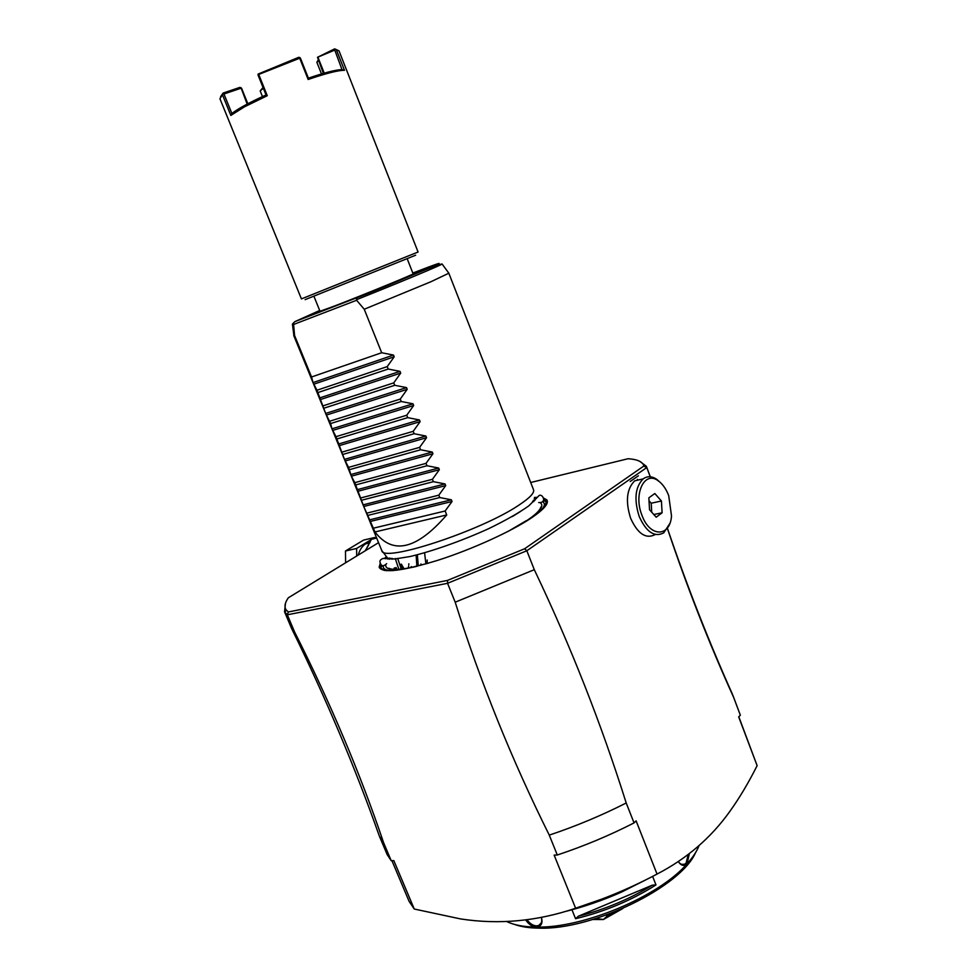 <?xml version="1.0" encoding="UTF-8"?>
<svg xmlns="http://www.w3.org/2000/svg" width="977" height="977" viewBox="0 0 977 977"><rect width="100%" height="100%" fill="white"/><g stroke="black" fill="none" stroke-linecap="round" stroke-linejoin="round"><path stroke-width="1.47" d="M418.278 565.805L417.35 554.814M416.141 555.107L416.861 566.33M411.793 566.868L411.696 567.478M375.205 537.985L374.692 537.497L371.944 539.157M371.297 539.56L356.605 548.451L356.703 556.011M358.229 555.083C359.609 549.966 362.064 546.216 365.581 543.847L370.21 541.979M356.605 548.451L345.479 551.004L363.603 540.086L374.692 537.497M345.479 551.004L345.626 562.789M394.659 569.542L394.085 568.223M386.672 570.739L386.306 569.872L386.465 570.715M365.374 550.71L371.394 539.328L376.524 537.68M371.492 539.267L376.67 538.058L371.394 539.328M391.618 558.417L391.716 559.162M392.412 558.465L392.498 559.137M424.604 552.897L425.887 563.912M395.538 569.542L394.757 567.784M427.169 560.004L427.193 563.546M396.955 569.493L396.064 567.515M391.924 860.676L409.131 901.417L414.26 909.025L460.533 918.917C498.82 924.828 537.191 921.274 575.624 908.256C604.104 899.17 631.24 887.775 657.045 874.073C686.733 858.698 711 837.814 729.831 811.423C739.394 798.087 748.492 782.833 757.126 765.65L738.807 716.764M689.383 853.519L687.075 863.802C659.255 896.312 582.976 928.419 536.361 927.075C523.904 926.953 514 925.097 506.623 921.494M541.392 917.318C542.992 923.204 541.319 926.452 536.361 927.075C532.257 926.733 528.679 924.327 525.65 919.882M699.105 845.532C696.857 851.309 692.852 857.391 687.087 863.802C684.034 866.514 681.079 865.744 678.233 861.519L678.221 861.506M652.624 876.406L655.982 884.918C631.521 900.391 604.714 911.651 575.563 918.71L571.826 909.477M688.272 854.362L686.11 863.094L684.547 864.254C682.288 865.097 680.2 864.181 678.282 861.531M695.563 852.616C680.957 886.811 592.563 930.067 539.341 928.15C529.485 928.065 521.217 926.819 514.549 924.437M598.107 917.867L598.498 918.856L603.444 919.479L606.827 916.426L615.168 911.712M603.298 919.516L592.819 919.504M622.85 908.5L603.444 919.479M606.29 915.083L606.827 916.426M598.498 918.856L594.993 918.844M541.307 917.33C542.369 921.287 541.514 923.998 538.754 925.463L536.52 925.903C532.953 925.634 529.778 923.57 526.994 919.699M575.563 918.71L578.36 916.231C605.007 909.44 629.652 899.096 652.306 885.174L655.982 884.918M652.306 885.174L578.36 916.231M733.238 696.271L740.346 715.201L738.685 716.886L757.126 765.65M634.049 822.903L626.208 802.984C601.637 815.465 575.99 826.176 549.269 835.127L557.293 855.009C583.977 846.131 609.563 835.433 634.049 822.903L636.088 820.839L657.045 874.073M667.523 528.594C687.014 585.956 708.679 641.217 732.494 694.378L740.346 715.201M733.483 697.041C709.082 643.232 687.075 587.116 667.474 528.691M655.176 534.578C645.907 539.292 637.725 533.845 630.617 518.25C625.317 501.396 626.66 488.94 634.647 480.855L642.976 478.938M530.694 482.504L628.101 458.726C637.285 459.324 642.573 461.73 643.977 465.931L524.637 548.744L526.835 550.759L646.774 467.543L650.279 476.8M549.269 835.127C511.948 760.216 480.586 682.581 455.197 602.198L447.564 583.306L526.835 550.759L534.297 569.689C570.421 645.431 601.063 723.2 626.208 802.984M630.202 481.502L638.372 475.811M575.624 908.256L554.142 855.119L557.293 855.009M383.595 842.662L379.43 836.312C354.969 767.043 325.707 697.798 291.647 628.59L294.541 631.863C330.495 703.122 360.183 773.381 383.595 842.662L391.215 860.7L393.829 860.615L414.26 909.025M294.541 631.863L287.336 614.802L447.564 583.306L447.564 580.387L288.325 611.968L286.078 609.807C284.124 606.754 284.869 602.748 288.325 597.79L378.551 542.662M391.215 860.7L387.161 854.582L379.626 836.764M379.43 836.312L378.526 833.772M288.325 611.968L287.336 614.802L284.539 611.761L285.516 603.163M524.637 548.756L447.564 580.387M534.431 497.452L537.191 497.354M543.346 497.928L546.839 499.87C549.159 503.314 544.042 509.322 531.488 517.883C511.191 531.512 472.001 549.343 438.148 560.2C402.231 571.154 382.569 573.511 379.161 567.271L380.285 563.106M384.254 558.551L386.403 556.646M639.959 461.462L646.371 466.322L646.786 467.543L644.063 466.249M637.395 479.328L637.627 480.171M660.623 482.748L656.642 479.255C651.744 476.055 647.238 475.933 643.147 478.889C635.184 486.986 633.865 499.503 639.19 516.43C646.298 532.111 654.48 537.582 663.713 532.868L669.672 523.77M668.708 495.632C666.082 488.818 662.553 483.859 658.144 480.745C644.576 470.364 633.169 493.849 641.962 515.294C649.815 537.509 670.051 537.399 671.517 515.978L668.708 495.632M654.822 493.519L661.417 500.993L662.101 512.791L656.19 517.199L649.534 509.725L648.85 497.83L654.822 493.519M649.021 500.761L651.207 503.216L661.417 500.993M651.207 503.216L651.72 512.18M653.821 514.537L662.101 512.791M455.197 602.198L534.297 569.689M533.686 501.641L532.502 501.604M390.653 558.307L389.811 559.174M520.057 511.789L512.314 516.564M413.698 566.831L428.683 563.106M508.223 531.317L526.371 520.656M381.689 550.32L381.799 550.588C382.447 563.106 481.124 530.877 518.958 505.097C529.925 497.843 534.761 492.689 533.479 489.611L448.797 273.133M374.997 531.952L446.721 514.952C416.666 549.575 392.754 555.241 374.997 531.952L363.749 506.477L354.81 482.65L351.354 476.202L348.557 467.372L344.466 459.385L335.99 436.67L331.948 428.818L330.617 423.542L325.659 413.454L316.975 390.238L313.019 382.593L311.553 376.988L381.677 352.734L364.238 309.245L431.15 281.632L448.907 273.169M364.238 309.245L356.617 300.269L356.605 297.838L294.822 321.653L293.466 323.021L294.565 335.477L293.882 335.319M407.226 258.832L413.137 273.841C416.068 273.328 362.491 295.274 334.684 305.948L320.016 311.284L313.947 296.324M293.735 324.413L356.617 300.269M311.553 376.988L294.565 335.477M446.721 514.952L445.146 511.008L452.046 501.482L451.374 499.797L439.748 497.549L438.795 495.18L445.707 485.618L445.023 483.933L433.385 481.673L432.432 479.304L439.345 469.705L438.661 468.02L426.998 465.748L426.033 463.367L432.958 453.743L432.274 452.046L420.586 449.762L419.622 447.368L426.546 437.72L425.874 436.023L414.15 433.727L413.198 431.333L420.122 421.649L419.438 419.939L407.702 417.643L406.737 415.237L413.674 405.516L412.99 403.806L401.229 401.498L400.265 399.08L407.201 389.334L406.517 387.613L394.732 385.292L393.755 382.874L400.704 373.092L400.02 371.37L388.211 369.037L387.234 366.607L394.195 356.8L393.499 355.066L381.677 352.734M387.234 366.607L316.975 390.238M388.211 369.037L317.928 392.559M393.755 382.874L323.338 405.76M394.732 385.292L324.279 408.081M400.265 399.08L329.664 421.234M401.229 401.498L330.617 423.542M406.737 415.237L335.99 436.67M407.702 417.643L336.931 438.966M413.198 431.333L342.28 452.046M414.15 433.727L343.22 454.329M419.622 447.368L348.557 467.372M420.586 449.762L349.485 469.656M426.033 463.367L354.81 482.65M426.998 465.748L355.738 484.922M432.432 479.304L361.038 497.879M433.385 481.673L361.966 500.139M438.795 495.18L367.254 513.047M439.748 497.549L368.182 515.319M445.146 511.008L373.446 528.178M415.64 255.217L305.142 299.646M343.257 70.32L344.478 70.332L336.32 49.583L339.019 50.877L418.071 252.017L301.417 298.913L219.935 98.75L222.426 94.72L230.853 115.433L244.458 106.835L267.283 95.709L258.722 74.447L299.707 58.217L308.158 79.491C324.999 73.727 336.699 70.662 343.257 70.32L341.645 69.599C335.392 69.904 324.303 72.75 308.378 78.16L308.158 79.491M222.426 94.72L222.939 93.731L223.965 94L231.879 113.479L230.853 115.433M231.867 113.491C237.814 108.801 249.196 102.622 266.037 94.952L258.013 74.985L258.111 74.069L258.722 74.447M267.283 95.709L266.037 94.952M220.57 96.711L223.086 93.084L239.902 87.38L241.563 88.223L247.84 103.745M222.939 93.731L223.086 93.084M263.045 87.503L260.175 90.898L262.459 96.589M344.478 70.332L341.645 69.599M323.375 73.397L317.488 57.301L334.781 50.071L342.048 69.77M318.099 57.643L324.242 73.153M321.482 73.947L316.866 62.296L318.417 60.843M318.136 60.134L316.866 62.296M317.488 57.301L334.684 48.85L336.32 49.583M334.781 50.071L335.306 49.192M299.707 58.217L299.817 57.545L300.44 58.18L308.378 78.16M299.817 57.545L298.779 57.289L258.111 74.069M247.181 104.087L240.94 87.649M223.965 94L240.794 88.296M260.175 90.898L263.363 88.309M401.205 568.87L397.651 558.343M404.038 568.809L401.339 564.144M395.27 558.49L398.872 569.371M420.806 565.194L420.965 563.949M411.17 566.587L410.987 567.625M408.838 563.802L408.801 564.657M408.679 565.939L408.313 567.869M365.154 550.845L368.573 545.093M563.924 911.846C583.184 907.132 602.345 900.562 621.421 892.148L651.915 876.772M687.075 863.802L686.11 863.094M536.361 927.075L536.52 925.903M384.45 570.495L380.432 567.552L380.981 564.413M385.585 558.795L387.246 557.305M545.422 506.147L546.119 500.945L543.615 499.296M536.446 498.441L534.272 498.514M539.695 511.826C544.555 507.063 545.606 503.741 542.833 501.873M534.92 500.334L533.405 500.358M392.498 570.666C385.915 570.568 382.85 568.98 383.314 565.927M388.003 559.088L389.139 558.038M520.778 524.49L526.957 520.582C539.793 511.801 544.311 505.927 540.513 502.947M533.93 501.396L532.685 501.372M414.895 566.807C395.343 570.886 385.634 570.348 385.732 565.194M389.457 559.162L390.36 558.27M293.527 323.888L292.55 323.9M448.895 273.279L442.092 263.998C442.141 264.743 400.472 282.158 357.142 299.438M294.822 321.653L319.687 310.478M412.831 273.047C437.672 263.448 444.901 261.03 434.509 265.768L356.605 297.838M313.019 382.593L393.499 355.066M313.69 384.23L394.195 356.8M319.357 398.042L400.02 371.37M320.029 399.678L400.704 373.092M325.659 413.454L406.517 387.613M326.33 415.091L407.201 389.334M331.948 428.818L412.99 403.806M332.62 430.442L413.674 405.516M338.225 444.12L419.438 419.939M338.885 445.744L420.122 421.649M344.466 459.385L425.874 436.023M345.137 460.997L426.546 437.72M350.694 474.59L432.274 452.046M351.354 476.202L432.958 453.743M356.91 489.758L438.661 468.02M357.57 491.358L439.345 469.705M363.102 504.877L445.023 483.933M363.749 506.477L445.707 485.618M369.269 519.935L451.374 499.797M369.917 521.535L452.046 501.482M402.939 568.956L400.301 564.364M365.581 543.847L369.794 542.87M573.352 908.989L614.826 894.59M681.58 864.327L684.547 864.254M541.27 922.899L538.754 925.463M284.539 611.761L291.647 628.614M286.078 609.807L284.954 612.506M643.977 465.931L646.664 467.104L646.371 466.322M634.647 480.855L643.147 478.889M658.144 480.745L656.642 479.255M650.328 476.8L646.664 467.116M382.63 565.707L380.432 567.552L379.161 567.271M543.212 501.262L546.119 500.945L546.839 499.87M535.03 500.212L533.466 500.248M389.029 558.001L387.857 559.076M540.879 507.075C540.012 510.385 535.311 514.891 526.798 520.607L518.86 525.589M384.291 553.788L385.28 555.07M538.706 502.557C546.876 503.192 543.114 493.898 539.28 495.363L528.801 505.866C519.043 512.791 505.707 520.375 488.781 528.618C461.816 540.879 432.31 551.309 409.913 556.56L394.757 559.003L383.228 558.417C380.407 559.491 379.394 560.883 380.163 562.618C381.238 566.355 383.399 566.697 386.66 563.68M385.927 555.913L381.751 550.466M293.466 323.021L292.428 324.169L293.906 335.575M442.092 263.998C433.69 265.011 397.566 282.231 357.069 297.704M381.799 550.588L293.747 335.538M222.646 94.305L223.025 93.352M317.562 61.698L318.16 60.195M417.081 566.269C402.377 569.615 392.949 570.275 388.761 568.223M368.011 546.045L366.839 547.902"/></g></svg>
